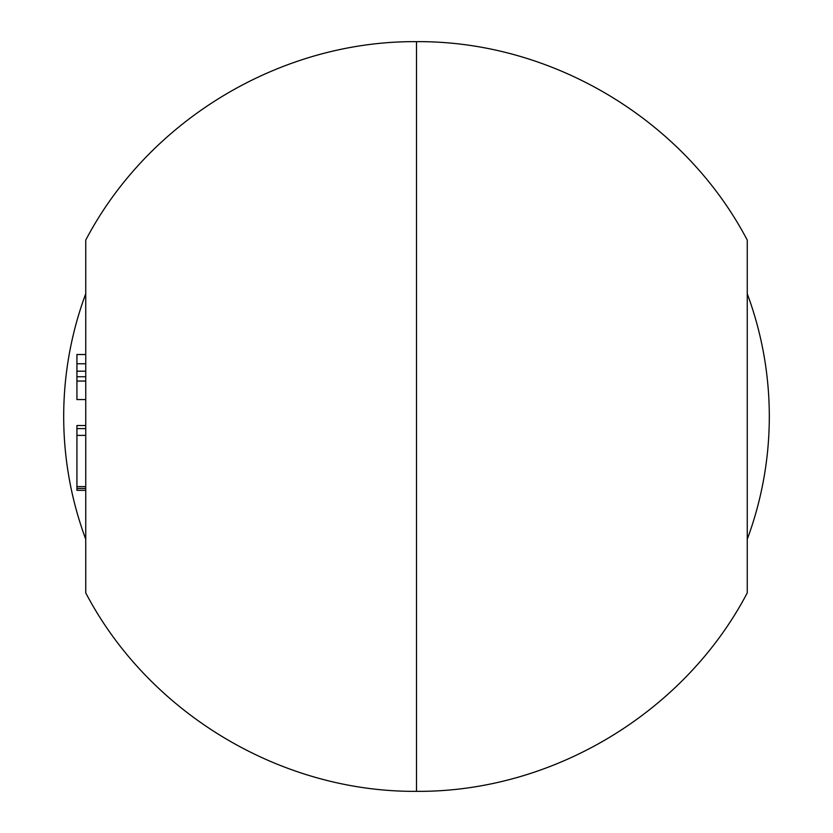 <?xml version="1.0" encoding="UTF-8"?>
<svg xmlns="http://www.w3.org/2000/svg" width="833" height="833" viewBox="0 0 833 833"><rect width="100%" height="100%" fill="white"/><g stroke="black" fill="none" stroke-linecap="round" stroke-linejoin="round"><path stroke-width="1.25" d="M85.747 363.771L76.928 363.771L76.928 354.514L85.747 354.514M85.747 428.599L76.928 428.599L76.928 425.517L85.747 425.517M76.928 428.599L76.928 435.388L85.747 435.388M76.928 435.388L76.928 490.335L85.747 490.335M76.928 363.771L76.928 399.58L85.747 399.58M416.5 791.35C552.258 792.298 684.205 713.131 747.253 592.898L747.253 240.102C684.205 119.869 552.258 40.702 416.5 41.65L416.5 791.35C280.742 792.298 148.795 713.131 85.747 592.898L85.747 240.102C148.795 119.869 280.742 40.702 416.5 41.65M76.928 486.639L85.747 486.639M76.928 371.185L85.747 371.185M76.928 381.056L85.747 381.056M76.928 376.735L85.747 376.735M76.928 488.492L85.747 488.492M85.747 293.726A352.796 352.796 0 0 0 85.747 539.274M747.253 539.274A352.796 352.796 0 0 0 747.253 293.726"/></g></svg>
